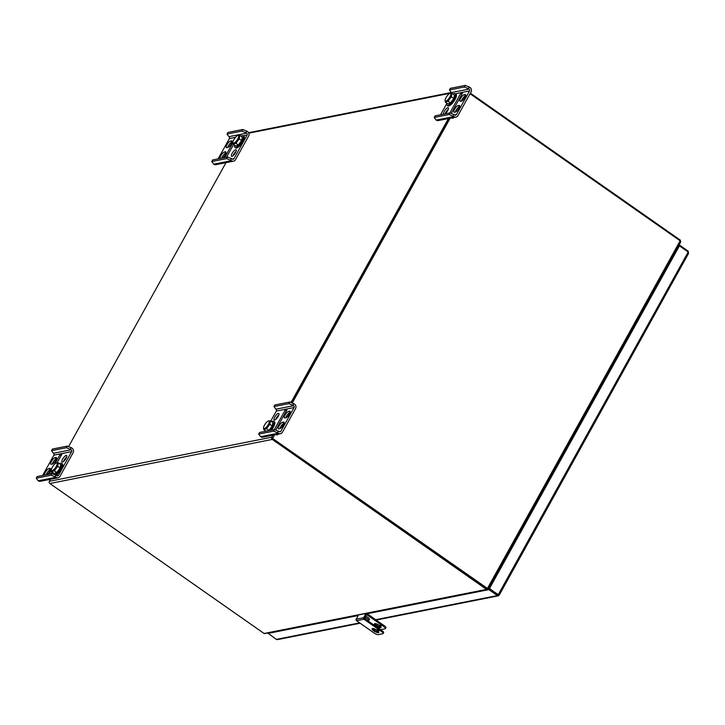 <?xml version="1.0" encoding="UTF-8"?>
<svg xmlns="http://www.w3.org/2000/svg" width="725" height="725" viewBox="0 0 725 725"><rect width="100%" height="100%" fill="white"/><g stroke="black" fill="none" stroke-linecap="round" stroke-linejoin="round"><path stroke-width="1.09" d="M360.126 623.228L277.494 639.613L276.334 639.396L267.996 633.161M267.833 633.451L358.213 615.534M366.886 613.812L488.858 589.633L489.339 588.763L488.387 588.954M498.764 594.926L498.293 595.841L497.35 595.578L488.858 589.633M375.677 619.703L497.35 595.578L497.83 594.708L489.339 588.763L679.262 246.147L489.339 588.763L498.293 594.591M489.792 588.673L497.839 594.708M687.907 251.802L688.233 251.212L688.505 253.478L688.197 252.001L679.706 246.056M688.505 253.478L499.199 595.171L498.283 594.618L688.197 252.001M688.233 251.212L679.742 245.267L678.31 246.328M679.742 245.267L678.79 245.458M676.751 250.669L676.135 250.243M670.426 260.556L671.377 260.375M376.112 625.992A3.797 1.133 -151 0 0 381.06 627.515A3.797 1.133 -151 0 0 378.287 624.687A3.797 1.133 -151 0 0 374.417 623.835A3.797 1.133 -151 0 0 376.112 625.992M366.352 614.791A3.272 0.97 29 0 1 368.762 616.051L383.996 626.717A3.272 0.97 29 0 1 385.464 628.575A3.272 0.97 29 0 1 385.147 628.765L380.571 629.672M380.072 625.213L381.477 625.648L380.072 625.213M374.97 623.582A3.797 1.133 -151 0 0 376.583 625.14A3.797 1.133 -151 0 0 380.978 626.908M366.823 613.939A3.272 0.97 29 0 1 369.233 615.199L384.468 625.865A3.272 0.97 29 0 1 385.936 627.723L385.464 628.575M365.409 619.059A8.084 4.685 -73.8 0 1 364.802 617.582M364.892 617.41A3.353 0.997 29 0 1 368.635 620.555A3.353 0.997 29 0 1 367.802 620.727M365.572 616.196A3.48 1.033 29 0 1 369.097 618.507A3.48 1.033 29 0 1 369.406 619.431L368.635 620.555M490.463 586.752L489.846 586.317M669.084 262.976L669.873 263.084M470.389 93.162L680.177 240.029A1.604 1.441 -101.2 0 1 680.376 240.193L680.476 242.277M679.978 240.691L680.376 240.193M494.414 579.619L493.888 579.03M272.908 435.181L271.775 437.211A1.604 1.441 78.8 0 0 272.283 439.423L49.862 483.512L264.099 633.487A1.604 1.441 78.8 0 0 264.317 633.614L486.738 589.525A1.604 1.441 -101.2 0 1 486.52 589.398L264.099 633.487M272.283 439.423L486.52 589.398M272.763 438.553L487.01 588.528A0.562 0.498 78.8 0 0 487.082 588.564L487.644 588.582A1.604 0.48 -151 0 0 487.454 588.437L680.141 240.809A1.604 0.48 29 0 1 680.34 240.954L680.476 242.232L680.585 241.217M49.862 483.512A1.604 1.441 -101.2 0 1 49.363 481.3L50.487 479.27M488.297 588.972L487.091 589.643L487.191 588.627L488.242 589.035L487.644 588.582M486.738 589.525L487.082 588.573L272.337 438.244L487.454 588.437M448.974 117.55L291.024 402.484M68.603 446.591L226.553 161.639M449.672 118.311L291.958 402.837L449.672 118.311M272.337 438.244L272.591 437.782M494.486 577.961L495.003 578.55M669.519 263.719L668.731 263.619M680.141 240.809L470.063 93.752M450.125 118.22L292.284 402.964M274.621 434.846L272.781 438.154M464.39 86.991L469.138 89.057A1.35 1.214 -101.2 0 1 469.564 90.924L456.451 114.577A1.35 1.214 -101.2 0 1 454.774 114.976L450.026 112.901L435.082 115.864L434.193 117.468L449.138 114.505L453.886 116.571A3.272 2.945 78.8 0 0 457.946 115.619L471.051 91.966A3.272 2.945 78.8 0 0 470.027 87.462L465.278 85.387L450.334 88.35L449.446 89.954L464.39 86.991L465.278 85.387M434.193 117.468L436.151 120.087A3.272 2.945 78.8 0 0 438.299 120.567L456.043 117.051M455.345 112.085L454.43 112.266A3.978 1.26 -55 0 1 453.995 112.203A3.978 1.26 -55 0 1 454.892 108.75A3.978 1.26 -55 0 1 458.109 105.623L459.605 106.675A3.978 1.26 -55 0 0 457.149 108.705A3.978 1.26 -55 0 0 455.336 112.085A3.978 1.26 -55 0 0 458.572 108.958A3.978 1.26 -55 0 0 459.469 105.506A3.978 1.26 -55 0 0 459.025 105.442L459.677 105.904M465.668 95.754L465.649 95.754A3.978 1.26 -55 0 0 463.193 97.784A3.978 1.26 -55 0 0 461.39 101.165M448.295 109.258A3.978 1.26 -55 0 0 445.132 113.771M451.285 113.381L462.514 93.135L460.647 93.498L449.881 112.937M458.109 105.623L459.025 105.442M446.727 103.639L440.555 114.786M465.078 94.531A3.978 1.26 -55 0 1 465.522 94.594A3.978 1.26 -55 0 1 464.625 98.047A3.978 1.26 -55 0 1 461.399 101.165L460.484 101.346A3.978 1.26 -55 0 1 460.049 101.282A3.978 1.26 -55 0 1 460.937 97.83A3.978 1.26 -55 0 1 464.163 94.712L465.731 94.984M444.942 113.916A3.978 1.26 -55 0 0 447.742 110.517A3.978 1.26 -55 0 0 448.249 107.735A3.978 1.26 -55 0 0 447.805 107.672A3.978 1.26 -55 0 0 444.67 110.653A3.978 1.26 -55 0 0 443.609 114.178M449.446 89.954L451.403 92.582A1.35 1.214 -101.2 0 1 451.92 93.289M453.968 114.405L453.08 116.009M469.22 86.891L468.332 88.495M463.42 99.651L465.405 96.072A5.138 1.532 -151 0 0 465.468 95.809M451.992 117.858L452.717 118.356A5.138 1.532 -151 0 0 453.216 118.057A5.138 1.532 -151 0 0 453.252 117.604M460.647 93.498L461.843 94.341M449.138 114.505L450.026 112.901M446.817 103.195A7.078 2.248 -55 0 0 447.08 105.252A7.078 2.248 -55 0 0 452.98 100.748A7.078 2.248 -55 0 0 455.2 93.661A7.078 2.248 -55 0 0 453.17 94.114M447.08 105.252L447.959 105.868A7.078 2.248 -55 0 0 453.859 101.364A7.078 2.248 -55 0 0 456.079 94.277L455.2 93.661M448.05 101.21L450.479 102.914L447.823 103.902L445.395 102.207L448.05 101.21L451.358 96.76L452.01 93.298L450.198 93.362M448.53 94.368A4.64 1.468 -55 0 0 445.068 100.539A4.64 1.468 -55 0 0 449.183 98.093A4.64 1.468 -55 0 0 450.08 93.389A4.64 1.468 -55 0 0 448.53 94.368M445.395 102.207L445.105 100.703M450.479 102.914L453.787 98.464L454.448 95.002L452.01 93.298M453.787 98.464L451.358 96.76M51.194 475.219L52.082 473.615L56.831 475.691A1.35 1.214 78.8 0 0 58.508 475.292L71.621 451.639A1.35 1.214 78.8 0 0 71.195 449.772L66.446 447.706L67.334 446.102L72.083 448.177A3.272 2.945 -101.2 0 1 73.107 452.681L59.994 476.334A3.272 2.945 -101.2 0 1 55.943 477.286L51.194 475.219L36.25 478.183L38.207 480.802A3.272 2.945 -101.2 0 0 40.355 481.282L58.091 477.766M67.334 446.102L52.39 449.065L51.502 450.669L66.446 447.706M56.487 458.689L56.477 458.698A3.978 1.26 -55 0 0 54.022 460.728A3.978 1.26 -55 0 0 52.209 464.109A3.978 1.26 -55 0 0 55.444 460.982A3.978 1.26 -55 0 0 56.342 457.529A3.978 1.26 -55 0 0 55.907 457.466L56.55 457.928M44.742 475.074A3.978 1.26 -55 0 1 45.802 471.558A3.978 1.26 -55 0 1 48.938 468.567L50.424 469.61A3.978 1.26 -55 0 0 46.228 474.775M66.691 457.013A3.978 1.26 -55 0 0 63.537 461.526M57.103 462.849L61.788 454.394L59.93 454.765L54.837 463.946M51.375 470.19L49.155 474.195M51.022 473.833L52.019 472.02M55.907 457.466L54.982 457.647A3.978 1.26 -55 0 0 51.765 460.774A3.978 1.26 -55 0 0 50.868 464.227A3.978 1.26 -55 0 0 51.303 464.29L52.218 464.109M42.603 475.5L53.886 455.155A1.35 1.214 78.8 0 0 53.46 453.288L51.502 450.669M48.938 468.567L50.496 468.839M46.98 474.63A3.978 1.26 -55 0 0 49.78 471.232A3.978 1.26 -55 0 0 50.288 468.45A3.978 1.26 -55 0 0 49.853 468.386M66.211 455.427A3.978 1.26 -55 0 0 62.984 458.553A3.978 1.26 -55 0 0 62.087 462.006A3.978 1.26 -55 0 0 62.531 462.061A3.978 1.26 -55 0 0 65.748 458.943A3.978 1.26 -55 0 0 66.646 455.49A3.978 1.26 -55 0 0 66.211 455.427M52.082 473.615L37.138 476.579L36.25 478.183M56.024 475.12L55.136 476.724M71.267 447.606L70.379 449.21M59.93 454.765L61.117 455.599M54.892 474.685A7.078 2.248 -55 0 0 56.604 473.443A7.078 2.248 -55 0 0 60.936 467.525A7.078 2.248 -55 0 0 61.498 463.248A7.078 2.248 -55 0 0 59.468 463.701M53.115 472.791A7.078 2.248 -55 0 0 52.979 473.96M56.061 475.147A7.078 2.248 -55 0 0 57.483 474.059A7.078 2.248 -55 0 0 61.815 468.142A7.078 2.248 -55 0 0 62.377 463.864L61.498 463.248M51.402 470.298L51.693 471.794L54.121 473.498L56.777 472.501L60.093 468.051L60.746 464.598L58.317 462.894L56.496 462.958M51.693 471.794L54.348 470.797L57.656 466.347L58.317 462.894M53.732 469.718A4.64 1.468 -55 0 0 56.849 465.214A4.64 1.468 -55 0 0 56.378 462.976A4.64 1.468 -55 0 0 53.079 465.994A4.64 1.468 -55 0 0 51.375 470.135A4.64 1.468 -55 0 0 53.732 469.718M60.093 468.051L57.656 466.347M56.777 472.501L54.348 470.797M226.698 158.603L227.587 156.999L232.335 159.074A1.35 1.214 78.8 0 0 234.012 158.675L247.125 135.022A1.35 1.214 78.8 0 0 246.699 133.155L241.951 131.089L242.839 129.485L247.587 131.56A3.272 2.945 -101.2 0 1 248.612 136.064L235.498 159.718A3.272 2.945 -101.2 0 1 231.447 160.669L226.698 158.603L211.754 161.566L213.712 164.185A3.272 2.945 -101.2 0 0 215.86 164.666L233.595 161.149M242.839 129.485L227.895 132.448L227.007 134.052L241.951 131.089M236.142 151.308A3.978 1.26 -55 0 0 232.988 155.821M230.487 141.031L231.402 140.849A3.978 1.26 -55 0 1 231.846 140.913A3.978 1.26 -55 0 1 230.949 144.366A3.978 1.26 -55 0 1 227.722 147.492L226.807 147.673A3.978 1.26 -55 0 1 226.372 147.61A3.978 1.26 -55 0 1 227.269 144.157A3.978 1.26 -55 0 1 230.487 141.031L231.982 142.073A3.978 1.26 -55 0 0 229.526 144.112A3.978 1.26 -55 0 0 227.713 147.492M220.246 158.458A3.978 1.26 -55 0 1 221.306 154.942A3.978 1.26 -55 0 1 224.442 151.951L225.928 152.993A3.978 1.26 -55 0 0 221.732 158.159M235.661 149.731A3.978 1.26 -55 0 0 232.435 152.848A3.978 1.26 -55 0 0 231.538 156.301A3.978 1.26 -55 0 0 231.982 156.364A3.978 1.26 -55 0 0 235.199 153.238A3.978 1.26 -55 0 0 236.096 149.785A3.978 1.26 -55 0 0 235.661 149.731M232.933 142.653L224.659 157.579M226.526 157.207L233.577 144.483M218.107 158.875L229.39 138.538A1.35 1.214 78.8 0 0 228.964 136.672L227.007 134.052M224.442 151.951L226.001 152.223M222.484 158.014A3.978 1.26 -55 0 0 225.285 154.615A3.978 1.26 -55 0 0 225.792 151.833A3.978 1.26 -55 0 0 225.357 151.77M227.587 156.999L212.642 159.962L211.754 161.566M231.52 158.503L230.641 160.098M246.772 130.989L245.884 132.593M234.664 145.254A7.078 2.248 -55 0 0 234.936 147.311A7.078 2.248 -55 0 0 238.153 145.906A7.078 2.248 -55 0 0 242.494 139.988A7.078 2.248 -55 0 0 243.047 135.711A7.078 2.248 -55 0 0 241.026 136.173M234.936 147.311L235.815 147.927A7.078 2.248 -55 0 0 239.032 146.523A7.078 2.248 -55 0 0 243.373 140.605A7.078 2.248 -55 0 0 243.935 136.327L243.047 135.711M232.961 142.762L233.251 144.257L235.679 145.961L238.335 144.964L241.642 140.514L242.304 137.061L239.866 135.358L238.054 135.421M233.251 144.257L235.906 143.26L239.214 138.81L239.866 135.358M235.29 142.182A4.64 1.468 -55 0 0 238.398 137.677A4.64 1.468 -55 0 0 237.936 135.439A4.64 1.468 -55 0 0 234.628 138.457A4.64 1.468 -55 0 0 232.924 142.598A4.64 1.468 -55 0 0 235.29 142.182M241.642 140.514L239.214 138.81M238.335 144.964L235.906 143.26M288.885 403.608L293.634 405.683A1.35 1.214 -101.2 0 1 294.06 407.541L280.947 431.194A1.35 1.214 -101.2 0 1 279.27 431.593L274.521 429.517L259.577 432.481L258.689 434.085L273.642 431.121L278.382 433.188A3.272 2.945 78.8 0 0 282.442 432.236L295.555 408.583A3.272 2.945 78.8 0 0 294.522 404.079L289.773 402.003L274.829 404.967L273.941 406.571L288.885 403.608L289.773 402.003M258.689 434.085L260.647 436.704A3.272 2.945 78.8 0 0 262.794 437.184L280.539 433.668M278.835 414.954A3.978 1.26 -55 0 0 275.681 419.467M284.109 423.282L284.1 423.291A3.978 1.26 -55 0 0 281.644 425.321A3.978 1.26 -55 0 0 279.832 428.702A3.978 1.26 -55 0 0 283.067 425.575A3.978 1.26 -55 0 0 283.964 422.122A3.978 1.26 -55 0 0 283.52 422.068L284.173 422.521M290.163 412.371L290.154 412.371A3.978 1.26 -55 0 0 287.689 414.401A3.978 1.26 -55 0 0 285.886 417.79A3.978 1.26 -55 0 0 289.121 414.664A3.978 1.26 -55 0 0 290.018 411.211A3.978 1.26 -55 0 0 289.574 411.147L290.227 411.601M274.675 420.011A3.978 1.26 -55 0 0 277.902 416.884A3.978 1.26 -55 0 0 278.799 413.431A3.978 1.26 -55 0 0 278.355 413.368A3.978 1.26 -55 0 0 275.128 416.494A3.978 1.26 -55 0 0 274.231 419.947A3.978 1.26 -55 0 0 274.675 420.011M275.781 429.998L287.009 409.752L285.142 410.123L274.376 429.553M279.841 428.702L278.926 428.883A3.978 1.26 -55 0 1 278.491 428.819A3.978 1.26 -55 0 1 279.388 425.367A3.978 1.26 -55 0 1 282.605 422.249L283.52 422.068M273.941 406.571L275.899 409.199A1.35 1.214 -101.2 0 1 276.325 411.057L270.778 421.062M285.895 417.781L284.979 417.962A3.978 1.26 -55 0 1 284.544 417.899A3.978 1.26 -55 0 1 285.442 414.446A3.978 1.26 -55 0 1 288.659 411.329L289.574 411.147M278.463 431.022L277.575 432.626M293.716 403.508L292.827 405.112M287.916 416.268L289.9 412.688A5.138 1.532 -151 0 0 289.964 412.425M276.488 434.474L277.213 434.973A5.138 1.532 -151 0 0 277.72 434.674A5.138 1.532 -151 0 0 277.748 434.221M285.142 410.123L286.339 410.957M273.642 431.121L274.521 429.517M265.259 430.732A7.078 2.248 -55 0 0 265.142 431.384M269.646 430.487A7.078 2.248 -55 0 0 273.642 421.189A7.078 2.248 -55 0 0 271.621 421.651M271.358 430.152A7.078 2.248 -55 0 0 274.521 421.805L273.642 421.189M265.957 431.221L263.837 429.735L266.492 428.747L269.8 424.297L270.461 420.835L268.64 420.899M266.972 421.905A4.64 1.468 -55 0 0 263.519 428.076A4.64 1.468 -55 0 0 267.634 425.62A4.64 1.468 -55 0 0 268.531 420.917A4.64 1.468 -55 0 0 266.972 421.905M263.837 429.735L263.547 428.239M267.878 430.84L268.93 430.451L272.237 425.992L272.89 422.539L270.461 420.835M268.93 430.451L266.492 428.747M272.237 425.992L269.8 424.297M358.368 615.244L356.174 619.204A1.087 0.979 78.8 0 0 356.519 620.7L374.263 633.124A3.272 0.97 -151 0 0 378.205 634.629L382.854 633.704A3.272 0.97 -151 0 0 383.172 633.514A3.272 0.97 -151 0 0 381.712 631.647L382.184 630.795L364.439 618.38L367.049 613.522M377.399 629.472L379.184 630.578L377.399 629.472M365.817 613.767L363.624 617.727A1.087 0.979 78.8 0 0 363.968 619.232L381.712 631.647M372.496 628.539A3.797 1.133 -151 0 0 372.124 628.765A3.797 1.133 -151 0 0 373.828 630.931A3.797 1.133 -151 0 0 378.776 632.454A3.797 1.133 -151 0 0 376.547 629.943A3.797 1.133 -151 0 0 372.496 628.539M382.184 630.795A3.272 0.97 29 0 1 383.643 632.662L383.172 633.514M372.686 628.521A3.797 1.133 -151 0 0 374.299 630.079A3.797 1.133 -151 0 0 378.686 631.847M276.334 639.396L359.636 622.884M672.265 258.762L671.694 258.254M671.613 258.417L672.175 258.925M383.996 626.717L384.468 625.865M368.762 616.051L369.233 615.199M451.748 92.936L248.811 133.173M49.363 481.3L271.775 437.211M436.151 120.087L453.886 116.571M455.327 93.752L469.564 90.924M454.711 114.922L456.451 114.577M451.403 92.582L469.138 89.057M464.163 94.712L465.649 95.754M55.943 477.286L38.207 480.802M58.508 475.292L56.767 475.636M71.621 451.639L53.886 455.155M71.195 449.772L53.46 453.288M54.982 457.647L56.477 458.698M231.447 160.669L213.712 164.185M234.012 158.675L232.272 159.02M247.125 135.022L243.183 135.802M235.516 137.324L229.39 138.538M246.699 133.155L228.964 136.672M231.402 140.849L232.054 141.302M260.647 436.704L278.382 433.188M276.325 411.057L294.06 407.541M279.207 431.547L280.947 431.194M275.899 409.199L293.634 405.683M288.659 411.329L290.154 412.371M282.605 422.249L284.1 423.291M356.519 620.7L363.968 619.232M356.174 619.204L363.624 617.727M498.293 595.841L376.166 620.047M497.939 594.708L498.682 594.872M248.593 132.693L451.303 92.51M680.693 242.023L488.333 589.053M487.418 588.673L487.934 588.818M453.216 118.057L453.497 117.559M457.366 110.572L459.523 106.693M445.068 100.539L445.132 101.011M51.375 470.135L51.43 470.597M232.924 142.598L232.979 143.061M277.72 434.674L277.992 434.175M281.862 427.188L284.019 423.309M263.519 428.076L263.574 428.538"/></g></svg>
